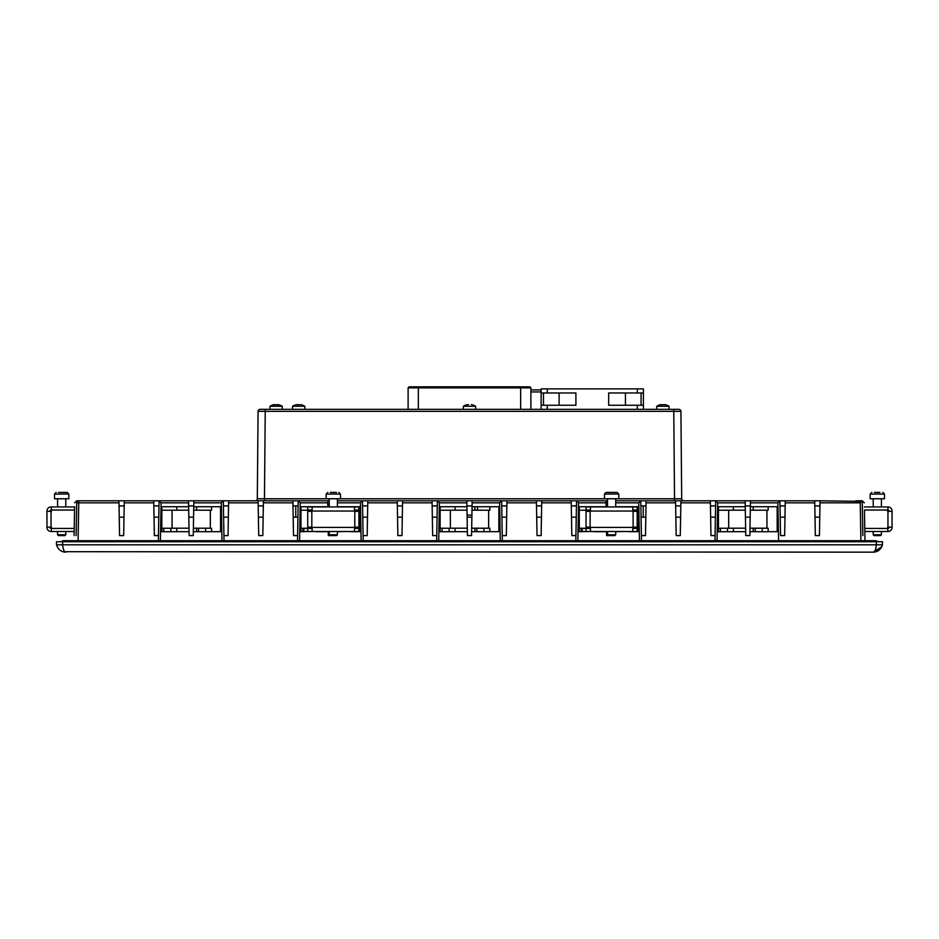 <?xml version="1.0" encoding="UTF-8"?>
<svg xmlns="http://www.w3.org/2000/svg" width="939" height="939" viewBox="0 0 939 939"><rect width="100%" height="100%" fill="white"/><g stroke="black" fill="none" stroke-linecap="round" stroke-linejoin="round"><path stroke-width="1.41" d="M467.446 535.594L471.554 535.594L467.446 535.594L467.376 531.674L455.075 531.674L455.075 528.234L449.135 528.234L449.135 531.709L455.075 531.709L440.133 531.709L440.133 506.743L466.941 506.743L466.871 502.823L439.382 502.823L437.374 500.804L432.057 500.804L432.093 502.823L402.549 502.823L401.974 535.594L397.866 535.594L397.549 517.178L402.303 517.178L401.974 535.594L397.866 535.594L397.303 502.823L367.759 502.823L367.184 535.594L363.088 535.594L363.17 540.711L362.477 500.804L337.406 500.804M607.521 500.804L576.523 500.804L605.995 500.804L576.523 500.804L575.83 540.711L575.912 535.594L571.816 535.594L571.241 502.823L541.697 502.823L541.134 535.594L537.026 535.594L536.697 517.178L541.451 517.178L541.134 535.594L537.026 535.594L536.451 502.823L506.907 502.823L506.943 500.804L472.164 500.804L501.626 500.804L499.618 502.823L472.129 502.823L472.059 506.743L498.867 506.743L498.867 531.674L489.865 531.674L489.865 528.234L483.925 528.234L483.925 531.709L489.865 531.709L471.624 531.674L471.554 535.594M309.987 531.509L300.985 531.709L300.985 506.743L327.793 506.743L327.723 502.823L300.234 502.823L298.215 500.804L327.688 500.804L298.215 500.804L297.522 540.711L297.616 535.594L293.508 535.594L292.933 502.823L263.401 502.823L262.826 535.594L258.718 535.594L258.401 517.178L263.143 517.178L262.826 535.594L258.718 535.594L258.143 502.823L228.611 502.823L228.647 500.804L193.857 500.804L223.318 500.804L221.311 502.823L193.821 502.823L193.751 506.743L220.559 506.743L220.559 531.674L211.557 531.674L211.557 528.234L205.618 528.234L205.618 531.709L211.557 531.709L193.317 531.674L193.246 535.594L189.138 535.594L193.246 535.594M189.138 535.594L189.079 531.674L176.767 531.674L176.767 528.234L170.839 528.234L170.839 531.709L176.767 531.709L161.825 531.709L161.825 506.743L188.633 506.743L188.575 502.823L161.074 502.823L159.067 500.804L153.75 500.804L153.785 502.823L124.241 502.823L123.678 535.594L119.57 535.594L119.241 517.178L123.995 517.178L123.678 535.594L119.57 535.594L118.995 502.823L78.759 502.823L78.101 540.711M745.754 535.594L749.862 535.594L745.754 535.594L745.683 531.674L733.382 531.674L733.382 528.234L727.443 528.234L727.443 531.709L733.382 531.709L718.441 531.709L718.441 506.743L745.249 506.743L745.179 502.823L717.689 502.823L717.032 540.711M820.005 502.823L820.04 500.804L861.662 501.379L860.241 502.823L820.005 502.823L819.43 535.594L815.322 535.594L814.759 502.823L785.215 502.823L785.25 500.804L750.461 500.804L779.933 500.804L777.926 502.823L750.425 502.823L750.367 506.743L777.175 506.743L777.175 531.674L768.161 531.674L768.161 528.234L762.233 528.234L762.233 531.709L768.161 531.709L749.921 531.674L749.862 535.594M193.821 502.823L193.857 500.804L159.067 500.804L158.374 540.711L158.456 535.594L154.36 535.594L154.031 517.178L158.785 517.178M437.374 500.804L466.836 500.804L437.374 500.804L436.67 540.711L436.764 535.594L432.656 535.594L432.339 517.178L437.081 517.178M362.759 517.178L367.513 517.178L367.184 535.594M710.964 535.594L710.389 502.823L680.857 502.823L680.892 500.804L715.682 500.804L714.978 540.711L715.072 535.594L710.964 535.594L710.647 517.178L715.389 517.178M680.599 517.178L680.282 535.594L676.174 535.594L675.857 517.178L680.599 517.178M641.067 517.178L645.821 517.178L645.492 535.594L641.384 535.594L641.478 540.711L640.785 500.804L615.714 500.804L640.785 500.804L638.766 502.823L615.714 502.823M312.135 528.234L310.809 528.234L312.135 528.234M328.286 534.784L337.406 534.784L336.585 535.594L328.298 535.594L330.035 535.594L328.298 535.594L328.227 531.509M344.777 531.509L337.406 531.709M293.508 535.594L293.179 517.178L297.933 517.178M223.611 517.178L228.353 517.178L228.036 535.594L223.928 535.594L224.022 540.711L223.318 500.804L193.857 500.804M590.443 528.234L589.105 528.234L590.443 528.234M606.582 534.784L615.714 534.784L614.892 535.594L606.594 535.594L608.343 535.594L606.594 535.594L606.524 531.509M588.295 531.509L579.293 531.709L579.293 506.743L606.101 506.743L606.031 502.823L578.53 502.823L577.872 540.711M623.073 531.509L615.714 531.709M571.816 535.594L571.487 517.178L576.241 517.178M501.919 517.178L506.661 517.178L506.344 535.594L502.236 535.594L502.33 540.711L501.626 500.804L480.463 500.804M74.099 535.594L74.604 506.743M74.674 502.823L76.752 500.804L76.141 535.594M864.995 540.711L864.455 510.217M864.831 531.674L864.772 528.199M860.241 500.804L855.805 500.804L862.248 500.804L862.859 535.594M193.375 528.199L210.324 528.199L210.324 510.217L193.692 510.182L193.317 531.674M172.06 510.217L172.06 528.199L189.009 528.199L188.704 510.182L161.825 510.217M471.683 528.199L488.632 528.199L488.632 510.217L472 510.182L471.624 531.674M450.368 510.217L450.368 528.199L467.317 528.199L467 510.182L440.133 510.217M749.991 528.199L766.94 528.199L766.94 510.217L750.296 510.182L749.921 531.674M728.676 510.217L728.676 528.199L745.625 528.199L745.308 510.182L718.441 510.217M455.075 510.182L455.075 506.743M489.865 528.234L474.923 528.234L474.923 531.674M474.923 506.743L474.923 510.182M488.632 510.217L489.865 510.217L489.865 506.743M455.075 528.234L440.133 528.234M733.382 528.234L718.441 528.234M753.231 506.743L753.231 510.182M766.94 510.217L768.161 510.217L768.161 506.743M768.161 528.234L753.231 528.234L753.231 531.674M733.382 510.182L733.382 506.743M176.767 510.182L176.767 506.743M211.557 528.234L196.615 528.234L196.615 531.674M196.615 506.743L196.615 510.182M210.324 510.217L211.557 510.217L211.557 506.743M176.767 528.234L161.825 528.234M680.857 502.823L680.282 535.594L676.174 535.594L675.599 502.823L646.067 502.823L645.492 535.594M785.215 502.823L784.64 535.594L780.544 535.594L780.215 517.178L784.969 517.178L784.64 535.594M779.933 500.804L780.544 535.594M432.656 535.594L432.093 502.823M506.907 502.823L506.344 535.594M154.36 535.594L153.785 502.823M228.611 502.823L228.036 535.594M590.443 510.217L589.516 510.217L589.516 511.344M589.516 527.108L589.516 528.199L590.443 528.199M579.293 510.217L586.042 510.217M586.042 528.234L579.293 528.234M615.714 506.743L638.015 506.743L638.015 531.674L629.013 531.709M594.223 531.709L606.535 531.674M312.135 510.217L311.22 510.217L311.22 511.344M311.22 527.108L311.22 528.199L312.135 528.199M300.985 510.217L307.734 510.217M307.734 528.234L300.985 528.234M337.406 506.743L359.707 506.743L359.707 531.674L350.705 531.709M315.927 531.709L328.227 531.674M228.647 500.804L258.108 500.804L258.143 502.823M263.401 502.823L263.436 500.804L258.108 500.804M263.436 500.804L292.898 500.804L292.933 502.823M298.215 500.804L292.898 500.804M329.225 500.804L327.688 500.804L327.723 502.823M367.759 502.823L367.795 500.804L362.477 500.804L360.47 502.823L337.406 502.823M367.795 500.804L397.267 500.804L397.303 502.823M402.549 502.823L402.585 500.804L397.267 500.804M402.585 500.804L432.057 500.804M472.129 502.823L472.164 500.804L466.836 500.804L466.871 502.823M506.943 500.804L536.415 500.804L536.451 502.823M541.697 502.823L541.733 500.804L536.415 500.804M541.733 500.804L571.205 500.804L571.241 502.823M578.53 502.823L576.523 500.804L571.205 500.804M646.067 502.823L646.102 500.804L640.785 500.804M646.102 500.804L675.564 500.804L675.599 502.823M680.892 500.804L675.564 500.804M717.689 502.823L715.682 500.804L745.143 500.804L745.179 502.823M750.425 502.823L750.461 500.804L745.143 500.804M785.25 500.804L814.723 500.804L814.759 502.823M820.04 500.804L814.723 500.804M862.248 500.804L864.326 502.823M76.752 500.804L118.96 500.804L118.995 502.823M124.241 502.823L124.277 500.804L118.96 500.804M124.277 500.804L153.75 500.804M819.947 505.921L814.806 505.921M785.168 505.921L780.027 505.921M750.378 505.921L745.237 505.921M715.588 505.921L710.447 505.921M680.798 505.921L675.657 505.921M646.009 505.921L640.868 505.921M607.521 505.921L606.078 505.921M576.44 505.921L571.288 505.921M541.65 505.921L536.509 505.921M506.86 505.921L501.719 505.921M472.071 505.921L466.929 505.921M437.281 505.921L432.14 505.921M402.491 505.921L397.35 505.921M367.712 505.921L362.56 505.921M329.225 505.921L327.781 505.921M298.132 505.921L292.991 505.921M263.343 505.921L258.202 505.921M228.553 505.921L223.412 505.921M193.763 505.921L188.622 505.921M158.973 505.921L153.832 505.921M124.194 505.921L119.053 505.921M265.232 409.334L265.232 411.364L258.072 411.364L257.309 498.785A2.042 2.042 0 0 1 255.267 500.804A2.042 2.042 0 0 0 257.309 498.785L258.072 411.364A2.042 2.042 0 0 1 260.115 409.334L678.885 409.334A2.042 2.042 0 0 1 680.928 411.364L681.691 498.785L680.928 411.364L681.691 498.785L674.531 498.785L673.768 411.364L265.232 411.364L264.469 498.785L329.225 498.785L329.225 506.943M745.425 517.178L750.179 517.178M815.005 517.178L819.759 517.178L819.43 535.594L815.322 535.594L815.005 517.178M467.129 517.178L471.871 517.178M188.821 517.178L193.575 517.178M56.821 545.77L56.551 544.808L62.69 544.808C63.101 549.503 64.122 551.956 65.753 552.167C61.058 551.932 57.995 549.479 56.551 544.808L56.446 541.733L62.573 541.733L62.69 544.808L882.449 544.808C881.005 549.479 877.93 551.932 873.247 552.167L64.732 551.698M881.803 546.709L873.247 552.167C874.878 551.956 875.899 549.503 876.31 544.808L876.427 541.733L61.317 541.733A3.075 3.075 0 0 1 63.606 540.711A3.075 3.075 0 0 0 61.317 541.733A3.075 3.075 0 0 1 65.894 541.733A3.075 3.075 0 0 0 63.606 540.711L73.841 540.711L73.841 541.733M873.106 541.733A3.075 3.075 0 0 1 877.683 541.733L882.554 541.733L882.179 545.77M63.852 550.36L63.371 549.08M881.815 546.686L882.179 545.759M58.734 549.045L60.002 550.207M62.76 551.686L64.603 552.109M477.587 506.743L477.517 510.217M467.094 515.135L471.906 515.135M467 510.182L466.941 506.743M467.376 531.674L467.317 528.199M472.059 506.743L472 510.182M745.308 510.182L745.249 506.743M745.683 531.674L745.625 528.199M750.367 506.743L750.296 510.182M710.354 500.804L710.389 502.823M605.995 500.804L606.031 502.823M188.539 500.804L188.575 502.823M188.704 510.182L188.633 506.743M189.079 531.674L189.009 528.199M193.751 506.743L193.692 510.182M581.229 528.234L581.206 531.709M302.933 528.234L302.898 531.709M755.167 528.234L755.144 531.709M720.389 528.234L720.354 531.709M476.871 528.234L476.836 531.709M442.081 528.234L442.046 531.709M198.563 528.234L198.528 531.709M163.773 528.234L163.75 531.709M264.469 500.804L264.469 498.785L257.45 498.785M683.733 500.804A2.042 2.042 0 0 1 681.691 498.785A2.042 2.042 0 0 0 683.733 500.804M678.885 409.334A2.042 2.042 0 0 1 680.928 411.364A2.042 2.042 0 0 0 678.885 409.334A2.042 2.042 0 0 1 680.928 411.364L673.768 411.364L673.768 409.334M76.716 502.823L78.759 502.823L78.759 500.804A2.042 2.042 0 0 0 76.716 502.823M862.284 502.823L861.662 501.379M63.606 540.711L875.394 540.711A3.075 3.075 0 0 1 877.683 541.733M541.122 409.334L541.122 388.875L643.438 388.875L643.438 409.334M541.122 405.249L575.9 405.249L575.9 392.972L541.122 392.972M643.438 392.972L608.66 392.972L608.66 405.249L643.438 405.249M625.444 392.972L625.444 405.249M559.116 392.972L559.116 405.249M408.113 409.334L408.113 387.854L408.113 409.334M520.664 409.334L520.664 387.854L530.887 387.854L530.887 409.334M520.664 386.833L520.664 387.854L408.113 387.854L409.134 386.833L529.866 386.833L530.887 387.854L529.866 386.833M888.975 511.344L888.975 511.039A1.021 1.021 0 0 0 887.954 510.018L887.954 506.943A4.096 4.096 0 0 1 892.05 511.039L892.05 527.108L887.648 527.108L887.648 528.411L864.772 528.411L887.954 528.434A1.021 1.021 0 0 0 888.975 527.413L888.975 527.108M887.648 506.943L864.396 506.943M887.648 510.018L864.455 510.018M887.648 528.434L887.954 531.509A4.096 4.096 0 0 0 892.05 527.413L892.05 511.344L887.648 511.344L887.648 510.041L864.455 510.041M887.648 531.509L864.831 531.509M874.444 492.423L879.913 492.423M877.214 492.423L879.221 492.423M881.404 534.784L873.223 534.784L874.045 535.594L880.594 535.594L881.404 534.784L881.404 531.509M884.479 494.055L870.16 494.055L870.16 498.762L884.479 498.762L884.479 494.055L882.836 492.423M312.135 528.434L307.734 528.434L307.734 510.041L310.809 510.041L310.809 511.344M355.822 527.108L355.822 528.411L358.898 528.411L354.496 528.434M312.135 510.018L307.734 510.018L307.734 506.943L358.898 506.943L358.898 510.018L354.496 510.018M310.809 527.108L310.809 528.411L307.734 528.411L307.734 531.509L303.849 531.509L303.849 528.434L307.734 528.434M355.822 511.344L355.822 510.041L358.898 510.041L358.898 531.509L307.734 531.509M312.135 506.943L312.135 511.344L307.734 511.344M358.898 511.344L354.496 511.344L354.496 506.943M354.496 531.509L354.496 527.108L358.898 527.108M307.734 527.108L312.135 527.108L312.135 531.509M336.315 492.423L333.016 492.423M330.317 492.423L336.514 492.423M340.481 494.055L326.15 494.055L326.15 498.762L340.481 498.762L340.481 494.055L338.838 492.423M50.025 527.108L50.025 527.413A1.021 1.021 0 0 0 51.046 528.434L74.228 528.434L51.352 528.411L51.352 531.509L74.169 531.509M74.545 510.018L51.352 510.018L51.352 506.943L74.604 506.943M51.352 506.943L51.046 506.943A4.096 4.096 0 0 0 46.95 511.039L46.95 527.108L51.352 527.108L51.352 528.411M51.352 510.018L51.046 510.018A1.021 1.021 0 0 0 50.025 511.039L50.025 511.344M46.95 527.108L46.95 527.413A4.096 4.096 0 0 0 51.046 531.509L51.352 531.509M74.545 510.041L51.352 510.041L51.352 511.344L46.95 511.344M58.817 492.423L67.209 492.423L68.84 494.055L54.521 494.055L56.164 492.423M64.298 492.423L65.613 492.423M61.587 492.423L63.394 492.423M58.547 492.423L60.108 492.423M64.275 492.423L63.582 492.423M65.777 534.784L57.596 534.784L58.406 535.594L64.955 535.594L65.777 534.784L65.777 531.509M54.521 494.055L54.521 498.762L68.84 498.762L68.84 494.055M590.443 528.434L586.042 528.434L586.042 531.509L582.157 531.509L582.157 528.434L586.042 528.434L586.042 510.041L589.105 510.041L589.105 511.344M665.399 404.732L660.363 404.768M661.033 404.732L662.993 404.732M663.533 404.732L665.176 404.732M664.73 404.732L662.77 404.732M660.587 404.732L662.23 404.732M660.903 404.603A11.151 11.151 0 0 0 656.737 406.27L669.014 406.27A11.151 11.151 0 0 0 664.824 404.592M661.091 404.732L663.075 404.732M663.615 404.732L665.211 404.732M274.153 404.603A11.151 11.151 0 0 0 269.974 406.27L282.263 406.27A11.151 11.151 0 0 0 278.097 404.603A11.151 11.151 0 0 1 282.263 406.27L282.263 409.334M278.637 404.732L273.601 404.768M274.329 404.732L276.312 404.732M276.852 404.732L278.449 404.732M467.599 404.686L467.599 404.592A11.151 11.151 0 0 0 463.361 406.27L475.639 406.27A11.151 11.151 0 0 0 471.401 404.592L471.401 404.686M468.584 404.592L467.129 404.779M296.536 404.627A11.151 11.151 0 0 0 292.534 406.27L304.811 406.27A11.151 11.151 0 0 0 300.797 404.627M299.682 404.732L296.102 404.756M297.1 404.732L299.154 404.732M634.13 527.108L634.13 528.411L637.194 528.411L632.804 528.434M590.443 510.018L586.042 510.018L586.042 506.943L637.194 506.943L637.194 510.018L632.804 510.018M589.105 527.108L589.105 528.411L586.042 528.411M634.13 511.344L634.13 510.041L637.194 510.041L637.194 531.509L586.042 531.509M590.443 506.943L590.443 511.344L586.042 511.344M637.194 511.344L632.804 511.344L632.804 506.943M632.804 531.509L632.804 527.108L637.194 527.108M586.042 527.108L590.443 527.108L590.443 531.509M614.212 492.423L607.603 492.423M606.559 492.423L617.146 492.423L618.778 494.055L604.458 494.055L606.089 492.423M614.622 492.423L615.644 492.423M604.458 494.055L604.458 498.762L618.778 498.762L618.778 494.055M221.968 540.711L221.311 502.823M161.074 502.823L160.416 540.711M439.382 502.823L438.724 540.711M500.276 540.711L499.618 502.823M778.584 540.711L777.926 502.823M860.899 540.711L860.241 502.823M639.436 540.711L638.766 502.823M300.234 502.823L299.564 540.711M361.128 540.711L360.47 502.823M643.238 505.921L643.238 517.178M295.762 505.921L295.762 517.178M337.406 506.943L337.406 498.762L607.521 498.785L607.521 506.943M615.714 506.943L615.714 498.762L674.531 498.785L674.531 500.804M257.309 498.785A2.042 2.042 0 0 1 255.267 500.804M865.159 540.711L865.159 541.733M547.261 405.249L547.261 409.334M637.299 409.334L637.299 405.249M637.299 392.972L637.299 388.875M547.261 388.875L547.261 392.972M418.336 386.833L418.336 409.334M887.954 527.108L887.954 511.344M354.496 511.039L312.135 511.039M311.83 511.344L311.83 527.108M312.135 527.413L354.496 527.413M354.801 527.108L354.801 511.344M51.046 511.344L51.046 527.108M632.804 511.039L590.443 511.039M590.138 511.344L590.138 527.108M590.443 527.413L632.804 527.413M633.109 527.108L633.109 511.344M63.359 551.862L65.753 552.167M641.091 392.972L641.091 405.249M543.481 392.972L543.481 405.249M530.887 391.939L541.122 391.939M530.887 389.896L541.122 389.896M881.404 506.943L881.404 498.762M873.223 534.784L873.223 531.509M873.223 506.943L873.223 498.762M870.16 494.055L871.791 492.423M330.035 535.594L329.225 534.784L329.225 531.509M337.406 534.784L337.406 531.509M326.15 494.055L327.793 492.423M65.777 506.943L65.777 498.762M57.596 534.784L57.596 531.509M57.596 506.943L57.596 498.762M669.014 409.334L669.014 406.27A11.151 11.151 0 0 0 664.847 404.603M656.737 409.334L656.737 406.27M269.986 409.334L269.986 406.27A11.151 11.151 0 0 0 269.974 406.27M475.639 409.334L475.639 406.27M463.361 409.334L463.361 406.27M304.811 409.334L304.811 406.27M292.534 409.334L292.534 406.27M608.343 535.594L607.521 534.784L607.521 531.509M615.714 534.784L615.714 531.509"/></g></svg>
